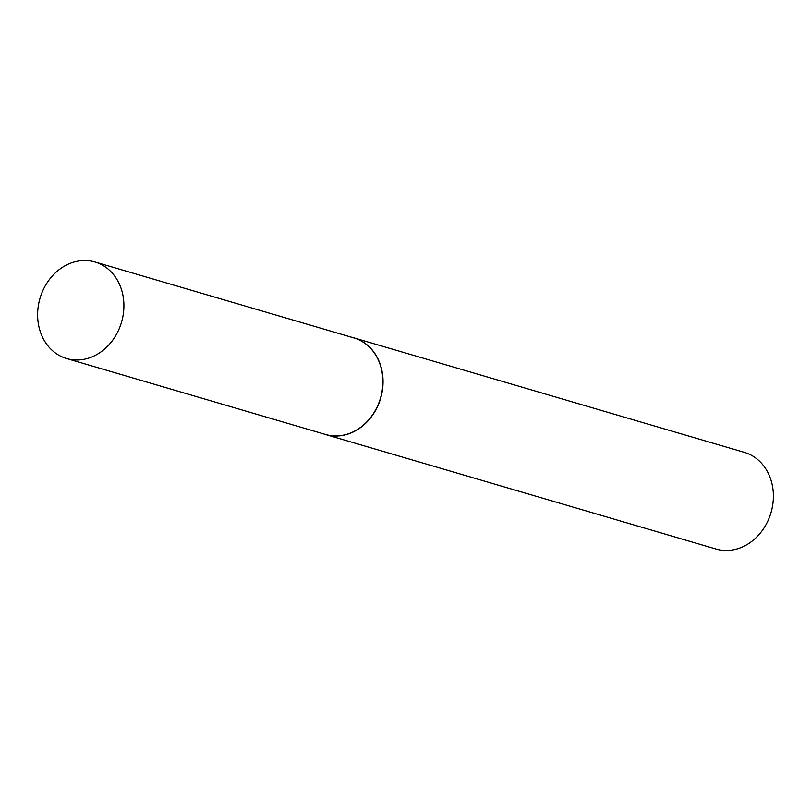 <?xml version="1.0" encoding="UTF-8"?>
<svg xmlns="http://www.w3.org/2000/svg" width="811" height="811" viewBox="0 0 811 811"><rect width="100%" height="100%" fill="white"/><g stroke="black" fill="none" stroke-linecap="round" stroke-linejoin="round"><path stroke-width="1.22" d="M66.603 358.533L325.556 434.473A50.312 42.476 -73.7 0 0 379.67 400.695A50.312 42.476 -73.7 0 0 358.127 339.454A50.312 42.476 -73.7 0 0 353.87 337.913L94.917 261.973A50.312 42.476 -73.7 0 0 40.814 295.741A50.312 42.476 -73.7 0 0 62.356 356.982A50.312 42.476 -73.7 0 0 66.603 358.533A50.312 42.476 -73.7 0 0 120.717 324.755A50.312 42.476 -73.7 0 0 99.175 263.514A50.312 42.476 -73.7 0 0 94.917 261.973M323.883 433.976A50.363 42.527 -73.7 0 0 325.687 434.564A50.363 42.527 -73.7 0 0 379.852 400.756A50.363 42.527 -73.7 0 0 358.29 339.454A50.363 42.527 -73.7 0 0 354.032 337.903A50.363 42.527 -73.7 0 0 352.197 337.417M325.687 434.564L716.022 549.027A50.363 42.527 -73.7 0 0 770.186 515.218A50.363 42.527 -73.7 0 0 748.624 453.917A50.363 42.527 -73.7 0 0 744.366 452.376L354.032 337.903"/></g></svg>

